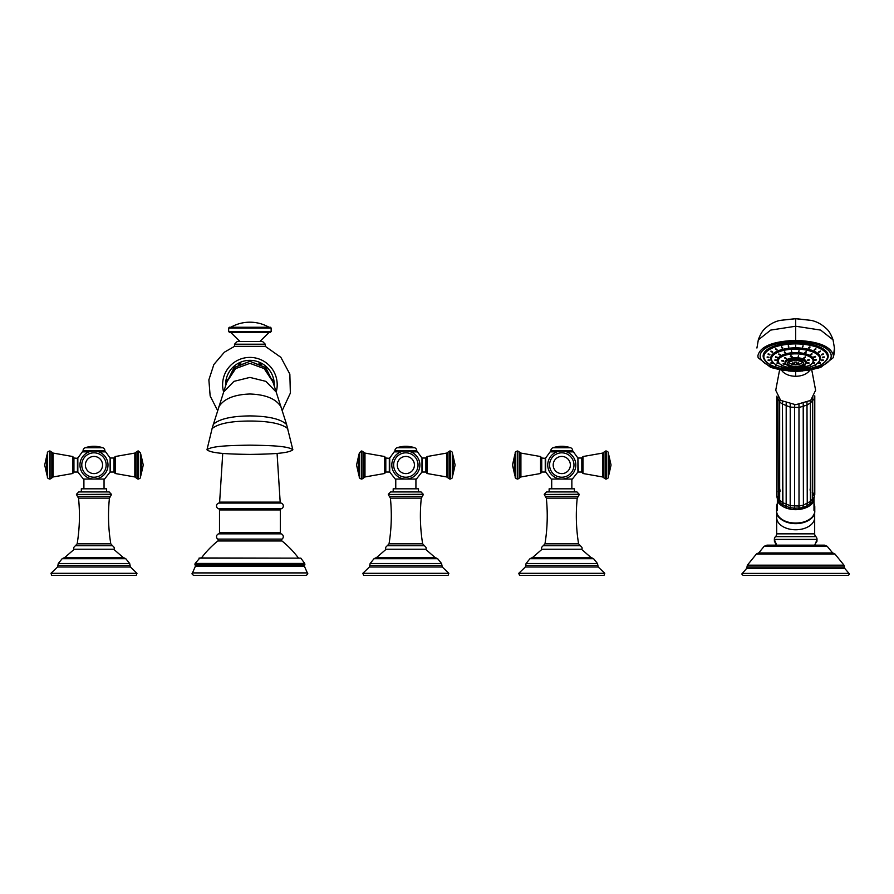 <?xml version="1.0" encoding="UTF-8"?>
<svg xmlns="http://www.w3.org/2000/svg" width="894" height="894" viewBox="0 0 894 894"><rect width="100%" height="100%" fill="white"/><g stroke="black" fill="none" stroke-linecap="round" stroke-linejoin="round"><path stroke-width="1.34" d="M115.192 456.532L114.007 458.007L114.007 472.032L115.192 473.507L115.192 456.532L134.838 453.079L136.1 452.152L136.1 477.888L137.888 479.05L137.888 450.989L138.469 450.989L138.469 479.05L137.888 479.05M89.121 451.85L82.326 451.85L77.834 458.041L77.834 471.998L83.41 479.072L104.542 479.072L110.118 471.998L110.118 458.041L105.626 451.85L98.552 451.749M106.621 491.935L106.621 488.817L81.32 488.817L81.32 491.935M76.437 494.281L78.773 491.935L109.18 491.935L111.515 494.46L76.437 494.46L111.515 494.281M74.291 549.24C73.107 548.525 73.487 547.351 75.431 545.72L112.521 545.72C114.466 547.351 114.845 548.525 113.661 549.24L74.291 549.24L64.524 557.7L93.971 557.7L64.524 557.7M113.661 549.24L123.428 557.7L93.971 557.7L123.674 557.688L125.786 558.705L62.155 558.705L64.279 557.688M93.971 575.367L136.212 575.367L136.983 573.311L50.969 573.311L51.74 575.367L93.971 575.367M82.326 451.85L89.389 451.749M83.835 451.749A0.782 0.782 0 0 1 83.064 450.978L83.064 450.71A3.118 3.118 -90 0 1 85.176 447.76A27.289 27.289 0 0 1 102.776 447.76L85.176 447.76M104.106 451.749A0.782 0.782 0 0 0 104.889 450.978L83.064 450.978M102.776 447.76A3.118 3.118 90 0 1 104.889 450.71L104.889 450.978M79.946 465.025A14.036 14.036 0 0 0 93.971 479.05A14.036 14.036 0 0 0 108.006 465.025A14.036 14.036 0 0 0 93.971 450.989A14.036 14.036 0 0 0 79.946 465.025M77.443 458.007L77.443 472.032L73.934 472.032L73.934 458.007L77.834 458.387M427.064 456.532L425.879 458.007L425.879 472.032L427.064 473.507L427.064 456.532L446.709 453.079L447.972 452.152L447.972 477.888L449.76 479.05L449.76 450.989L450.341 450.989L450.341 479.05L449.76 479.05M400.993 451.85L394.198 451.85L389.706 458.041L389.706 471.998L395.282 479.072L416.403 479.072L421.979 471.998L421.979 458.041L417.498 451.85L410.424 451.749M418.493 491.935L418.493 488.817L393.192 488.817L393.192 491.935M388.298 494.281L390.644 491.935L421.052 491.935L423.387 494.46L388.298 494.46L423.387 494.281M386.152 549.24C384.979 548.491 385.359 547.318 387.292 545.72L424.393 545.72C426.337 547.363 426.717 548.536 425.533 549.24L386.152 549.24L376.396 557.7L405.842 557.7L376.396 557.7M425.533 549.24L435.289 557.7L405.842 557.7L435.534 557.688L437.658 558.705L374.027 558.705L376.151 557.688M405.842 575.367L448.084 575.367L448.855 573.311L362.841 573.311L363.612 575.367L405.842 575.367M394.198 451.85L401.261 451.749M395.707 451.749A0.782 0.782 0 0 1 394.924 450.978L394.924 450.71A3.118 3.118 -90 0 1 397.037 447.76A27.289 27.289 0 0 1 414.648 447.76L397.037 447.76M415.978 451.749A0.782 0.782 0 0 0 416.76 450.978L394.924 450.978M414.648 447.76A3.118 3.118 90 0 1 416.76 450.71L416.76 450.978M391.807 465.025A14.036 14.036 0 0 0 405.842 479.05A14.036 14.036 0 0 0 419.878 465.025A14.036 14.036 0 0 0 405.842 450.989A14.036 14.036 0 0 0 391.807 465.025M389.315 458.007L389.315 472.032L385.806 472.032L385.806 458.007L389.706 458.387M273.218 382.844L265.741 367.512L249.907 361.31L234.072 367.512L226.595 382.844M292.852 449.783C288.226 445.894 269.362 445.458 249.907 445.156C230.451 445.458 211.599 445.894 206.972 449.783C211.599 453.66 230.451 454.107 249.907 454.398C269.362 454.107 288.226 453.66 292.852 449.783L286.505 424.147L276.19 392.041A27.289 27.289 0 0 0 249.907 357.41A27.289 27.289 0 0 0 223.623 392.041L233.915 381.369L249.907 377.413L265.898 381.369L276.19 392.041L272.916 381.772M234.507 346.358L234.507 344.212L265.306 344.212L265.306 346.358L234.507 346.358L224.372 352.214L213.867 364.495L208.872 379.872L210.157 395.986L217.533 410.38M298.395 557.957A95.513 95.513 0 0 0 281.979 540.971A1.173 1.173 0 0 1 282.035 539.104A2.961 2.961 0 0 0 281.163 533.852A1.173 1.173 90 0 1 280.325 532.723L280.325 509.926A1.173 1.173 90 0 1 281.163 508.798A2.961 2.961 0 0 0 281.051 503.076A1.173 1.173 90 0 1 280.18 502.126L277.073 453.359M280.18 502.126L219.633 502.126L222.74 453.359M219.633 502.126A1.173 1.173 -90 0 1 218.773 503.076A2.961 2.961 0 0 0 218.661 508.798L281.163 508.798M280.325 532.723L219.499 532.723L219.499 509.926A1.173 1.173 -90 0 0 218.661 508.798M219.499 532.723A1.173 1.173 -90 0 1 218.661 533.852A2.961 2.961 0 0 0 217.778 539.104A1.173 1.173 0 0 1 217.834 540.971A95.513 95.513 0 0 0 201.429 557.957M198.982 558.147L300.842 558.147L199.887 557.957L195.127 563.432L304.698 563.432L300.842 558.147M307.346 572.909L192.478 572.909C191.607 573.635 192.031 574.462 193.752 575.367L306.072 575.367C307.782 574.462 308.207 573.635 307.346 572.909L304.418 566.271L195.395 566.271L195.238 565.187L304.586 565.187L304.888 564.405L194.926 564.405L195.238 565.187M234.507 344.212L237.245 341.486L262.579 341.486L265.306 344.212M249.907 332.322L270.379 332.322L271.15 331.54L228.663 331.54L229.445 332.322L249.907 332.322M271.15 328.031L228.663 328.031L229.445 327.249L270.379 327.249L271.15 328.031L271.15 331.54M287.734 428.606C281.688 423.622 269.083 421.085 249.907 421.029C230.73 421.085 218.125 423.622 212.09 428.606L206.972 449.783M583 456.532L581.815 458.007L581.815 472.032L583 473.507L583 456.532L602.645 453.079L603.908 452.152L603.908 477.888L605.685 479.05L605.685 450.989L606.277 450.989L606.277 479.05L605.685 479.05M556.917 451.85L550.123 451.85L545.642 458.041L545.642 471.998L551.218 479.072L572.339 479.072L577.915 471.998L577.915 458.041L573.423 451.85L566.36 451.749M574.429 491.935L574.429 488.817L549.128 488.817L549.128 491.935M544.234 494.281L546.569 491.935L576.976 491.935L579.323 494.46L544.234 494.46L579.323 494.281M542.088 549.24C540.904 548.581 541.283 547.407 543.228 545.72L580.329 545.72C582.262 547.318 582.642 548.491 581.469 549.24L542.088 549.24L532.332 557.7L561.778 557.7L532.332 557.7M581.469 549.24L591.225 557.7L561.778 557.7L591.47 557.688L593.594 558.705L529.963 558.705L532.086 557.688M561.778 575.367L604.009 575.367L604.78 573.311L518.766 573.311L519.537 575.367L561.778 575.367M550.123 451.85L557.197 451.749M551.643 451.749A0.782 0.782 0 0 1 550.86 450.978L550.86 450.71A3.118 3.118 -90 0 1 552.973 447.76A27.289 27.289 0 0 1 570.584 447.76L552.973 447.76M571.914 451.749A0.782 0.782 0 0 0 572.696 450.978L550.86 450.978M570.584 447.76A3.118 3.118 90 0 1 572.696 450.71L572.696 450.978M547.743 465.025A14.036 14.036 0 0 0 561.778 479.05A14.036 14.036 0 0 0 575.814 465.025A14.036 14.036 0 0 0 561.778 450.989A14.036 14.036 0 0 0 547.743 465.025M545.251 458.007L545.251 472.032L541.742 472.032L541.742 458.007L545.642 458.387M810.377 365.579L809.115 365.355L810.646 365.367M798.722 352.135L799.001 351.13L798.722 352.135M805.259 353.096L806.164 352.169L804.812 352.705M810.534 354.94L811.931 354.203L810.333 354.683M813.831 357.444L815.529 356.929L813.786 357.321M814.713 360.26L816.501 359.991L814.713 360.26M813.071 363.02L814.702 363.031L812.992 363.154M803.382 366.953L804.108 367.333L803.382 366.953M788.799 367.088L788.15 367.49L788.799 367.088M782.876 365.601L781.68 365.858L782.876 365.601M778.663 363.344L777.065 363.389L778.763 363.489M776.718 360.617L774.93 360.405L776.718 360.662M777.277 357.79L775.545 357.309L777.311 357.689M780.294 355.231L778.842 354.516L780.462 354.985M785.345 353.286L784.373 352.381L785.759 352.906M791.771 352.202L791.402 351.197L791.771 352.202M789.246 366.015L788.296 366.35M784.764 363.981L783.155 364.014L784.854 364.126M783.602 361.288L781.814 360.93L783.602 361.254M786.105 358.751L784.697 358.013L786.295 358.494M791.525 357.153L790.911 356.17L791.525 357.153L792.118 356.706M790.911 356.17L790.318 356.605M798.208 356.952L798.577 355.957L798.208 356.952M804.119 358.237L805.36 357.421L803.84 357.935M807.461 360.606L809.204 360.148L807.438 360.517M807.226 363.344L808.936 363.277L807.181 363.445M804.634 365.881L803.482 365.612L804.958 365.646M790.821 363.78A6.526 2.66 0 0 1 790.385 363.567A6.526 2.66 0 0 1 789.324 361.399M802.03 361.399A6.526 2.66 0 0 1 800.968 363.567A6.526 2.66 0 0 1 800.543 363.78M793.425 363.042L792.687 363.69A12.65 11.544 0 0 0 794.699 363.992L794.699 364.517A10.75 9.979 180 0 0 795.682 364.562A10.75 9.979 180 0 0 796.655 364.517L796.655 363.992A12.65 11.544 0 0 0 798.666 363.69L797.929 363.042M792.687 363.69A10.75 3.151 -46.8 0 1 792.687 362.897A12.65 11.544 0 0 0 794.699 363.188L794.699 362.081A10.75 3.688 180 0 0 795.682 362.092A10.75 3.688 180 0 0 796.655 362.081L796.655 363.188A12.65 11.544 0 0 0 798.666 362.897A10.75 3.151 46.8 0 1 798.666 363.69M796.655 363.188L796.655 363.992M794.699 363.188L794.699 363.992M798.208 356.415L798.577 355.41L798.208 356.415M803.997 357.645L805.36 356.885M807.461 360.07L809.204 359.6M807.226 362.796L808.936 362.74M783.155 363.478L784.764 363.445M781.814 360.383L783.602 360.751M786.105 358.215L784.697 357.477M790.911 355.633L791.972 356.427M777.065 362.841L778.663 362.808M774.93 359.869L776.718 360.081M775.545 356.773L777.277 357.254M778.842 353.968L780.294 354.694M784.373 351.834L785.602 352.627M791.771 351.666L791.402 350.66L791.771 351.666M795.682 345.788L795.682 346.816L795.682 345.788M782.317 367.188L781.423 367.535M776.785 365.445L775.511 365.68L777.042 365.668M772.539 363.188L770.986 363.266L772.651 363.355M769.868 360.55L768.136 360.461L769.902 360.64M768.952 357.734L767.164 357.444L768.952 357.734M769.868 354.907L768.136 354.426L769.902 354.806M772.539 352.27L770.986 351.61L772.651 352.068M776.785 350.012L775.511 349.208L777.042 349.71M782.317 348.269L781.423 347.353L782.764 347.878M788.765 347.185L788.296 346.19L788.765 347.185M802.6 347.185L803.058 346.19L802.6 347.185M809.036 348.269L809.942 347.353L808.589 347.878M814.579 350.012L815.842 349.208L814.311 349.71M818.826 352.27L820.379 351.61L818.703 352.068M821.497 354.907L823.229 354.426L821.463 354.806M822.402 357.734L824.19 357.444L822.402 357.734M821.497 360.55L823.229 360.461L821.463 360.64M818.826 363.188L820.379 363.266L818.703 363.355M814.579 365.445L815.842 365.68L814.311 365.668M809.036 367.188L809.942 367.535M795.682 346.269L795.682 345.252L795.682 346.269M802.6 346.637L803.058 345.643L802.6 346.637M808.735 347.598L809.942 346.805M814.479 349.42L815.842 348.66M818.826 351.733L820.379 351.074M821.497 354.359L823.229 353.879M822.402 357.187L824.19 356.896M821.497 360.014L823.229 359.913M818.826 362.651L820.379 362.718M795.682 341.497A35.536 14.516 180 0 0 760.146 356.013A35.536 14.516 180 0 0 795.682 370.529A35.536 14.516 0 0 0 831.208 356.013A35.536 14.516 0 0 0 795.682 341.497M760.146 355.924A35.536 14.516 0 0 1 760.146 355.834A35.536 14.516 0 0 1 795.682 341.318A35.536 14.516 0 0 1 831.208 355.834A35.536 14.516 0 0 1 831.208 355.924M833.063 339.865L820.614 330.087L795.682 326.232L795.682 340.379C818.647 341.296 831.252 346.447 833.487 355.834L833.197 357.745L820.647 367.434L809.305 370.239L795.682 371.278L800.912 371.133M795.682 340.379C772.707 341.296 760.112 346.447 757.866 355.834L758.157 357.745L770.717 367.434L782.06 370.239L795.682 371.278L790.452 371.133M758.302 339.865L770.751 330.087L795.682 326.232L795.682 318.666L780.306 320.365L795.682 318.722L811.048 320.365L795.682 318.633M781.501 370.15L782.596 371.558C785.692 374.597 790.05 376.173 795.682 376.285L795.682 371.278M795.682 376.285C801.303 376.173 805.662 374.597 808.757 371.558L809.852 370.15M779.624 369.814L775.735 390.265L780.641 400.389L795.682 404.736L810.713 400.389L815.619 390.265L811.741 369.814M778.093 398.914L779.769 401.629L779.959 399.875M779.948 399.864L779.669 402.121L782.44 403.999L782.708 401.685M778.093 497.455L779.769 500.182L780.127 503.21L786.161 506.44L786.195 403.205M786.161 506.44L790.184 507.658L790.229 404.256M790.184 507.658L794.565 508.194L794.576 404.725M794.565 508.194L799.012 508.015L798.979 404.569M799.012 508.015L802.7 507.669L803.404 505.121L803.203 403.797M803.248 507.133L806.69 506.205L807.248 503.546L806.991 402.501M781.758 504.451A18.327 11.778 180 0 0 782.92 505.244L782.44 403.999L790.072 407.105L799.08 407.474L807.248 405.004L810.366 402.87L810.132 400.803M812.199 500.998L813.73 498.807M777.355 503.478A19.098 12.281 0 0 0 776.573 506.954L776.573 510.832C775.601 527.091 815.764 527.091 814.78 510.832L814.78 506.954A19.098 12.281 0 0 1 813.998 510.418L813.998 499.053M777.355 498.763L777.355 500.863L777.355 498.763L778.473 499.634M778.16 500.249L780.116 502.294M807.997 505.512A18.327 11.778 180 0 1 806.69 506.205L812.389 501.635M813.305 495.365L813.696 493.097M812.199 492.594L812.557 490.258M810.053 490.091L810.366 487.699M780.116 491.298L779.769 488.94M778.473 493.957L778.093 491.655M776.573 506.954A19.098 12.281 0 0 0 777.355 510.418L777.355 500.863A19.098 12.281 180 0 0 795.682 509.669A19.098 12.281 180 0 0 813.998 500.863M814.78 506.954A19.098 12.281 0 0 0 813.998 503.478M776.752 512.553A19.009 12.214 0 0 0 795.682 523.649A19.009 12.214 0 0 0 814.602 512.553M816.457 542.11L815.741 542.826L816.457 542.11A1.944 1.944 45 0 0 817.027 540.736L816.244 541.451L817.027 539.417A3.9 3.9 0 0 0 815.853 536.635A3.9 3.9 0 0 1 814.68 533.841L814.68 512.106M774.908 542.11L776.182 545.15L774.908 542.11A1.944 1.944 -45 0 1 774.338 540.736L775.12 541.451L774.338 539.417A3.9 3.9 0 0 1 775.5 536.635A3.9 3.9 0 0 0 776.674 533.841L776.674 512.106M827.218 546.301L764.146 546.301L766.907 545.15L824.458 545.15L827.218 546.301L832.638 552.95L758.57 552.939L832.783 552.939L834.907 553.956L756.458 553.956L758.57 552.939M742.366 573.4C741.584 573.87 741.875 574.518 743.227 575.367L848.138 575.367C849.49 574.518 849.769 573.87 848.998 573.4L742.366 573.4L746.713 568.316L747.362 565.187L844.003 565.187L834.907 553.956M776.372 544.2L775.12 541.451A1.944 1.81 -45 0 0 775.612 542.826L776.372 545.15M814.982 544.2L815.172 545.15L815.741 542.826A1.944 1.81 -135 0 0 816.244 541.451L814.982 545.15M770.986 362.718L772.539 362.651M768.136 359.913L769.868 360.014M767.164 356.896L768.952 357.187M768.136 353.879L769.868 354.359M770.986 351.074L772.539 351.733M775.511 348.66L776.886 349.42M781.423 346.805L782.619 347.598M788.765 346.637L788.296 345.643L788.765 346.637M798.722 351.599L799.001 350.582L798.722 351.599M804.958 352.426L806.164 351.633M810.5 354.393L811.931 353.655M813.831 356.907L815.529 356.393M814.713 359.723L816.501 359.466M813.071 362.472L814.702 362.483M136.1 477.888L134.838 476.96L134.838 453.079M110.118 458.387L110.51 472.032L114.007 472.032M98.832 451.85L105.626 451.85M76.437 494.46L77.487 496.416L110.465 496.416L109.426 498.137C107.861 513.424 108.319 528.656 110.789 543.831L77.163 543.831C79.633 528.656 80.08 513.424 78.527 498.137L109.426 498.137M130.055 565.466L57.898 565.466L57.54 567.008L130.412 567.008L129.686 563.511L58.266 563.511L62.155 558.705M104.889 450.71L83.064 450.71M106.174 465.025A12.192 12.192 0 0 0 93.971 452.822A12.192 12.192 0 0 0 81.779 465.025A12.192 12.192 0 0 0 93.971 477.217A12.192 12.192 0 0 0 106.174 465.025M85.388 465.025A8.582 8.582 0 0 1 93.971 456.432A8.582 8.582 0 0 1 102.564 465.025A8.582 8.582 0 0 1 93.971 473.608A8.582 8.582 0 0 1 85.388 465.025M72.749 456.532L53.115 453.079L53.115 476.96L72.749 473.507L72.749 456.532L73.934 458.007M53.115 476.96L51.852 477.888L51.852 452.152L49.483 450.989L49.483 479.05L50.064 479.05L50.064 450.989M47.538 452.822L46.622 456.432L46.622 473.608L47.538 477.217L47.538 452.822C47.036 452.442 47.684 451.828 49.483 450.989M140.414 477.217L141.33 473.608L141.33 456.432L140.414 452.822L140.414 477.217C140.861 477.687 140.213 478.301 138.469 479.05M447.972 477.888L446.709 476.96L446.709 453.079M421.979 458.387L422.37 472.032L425.879 472.032M410.704 451.85L417.498 451.85M388.298 494.46L389.359 496.416L422.337 496.416L421.286 498.137C419.733 513.424 420.191 528.656 422.65 543.831L389.035 543.831C391.494 528.656 391.952 513.424 390.399 498.137L421.286 498.137M441.927 565.466L369.758 565.466L369.401 567.008L442.284 567.008L441.547 563.511L370.138 563.511L374.027 558.705M416.76 450.71L394.924 450.71M418.034 465.025A12.192 12.192 0 0 0 405.842 452.822A12.192 12.192 0 0 0 393.651 465.025A12.192 12.192 0 0 0 405.842 477.217A12.192 12.192 0 0 0 418.034 465.025M397.26 465.025A8.582 8.582 0 0 1 405.842 456.432A8.582 8.582 0 0 1 414.425 465.025A8.582 8.582 0 0 1 405.842 473.608A8.582 8.582 0 0 1 397.26 465.025M384.621 456.532L364.976 453.079L364.976 476.96L384.621 473.507L384.621 456.532L385.806 458.007M364.976 476.96L363.713 477.888L363.713 452.152L361.344 450.989L361.344 479.05L361.936 479.05L361.936 450.989M359.399 452.822L358.494 456.432L358.494 473.608L359.399 477.217L359.399 452.822L361.344 450.989M452.286 477.217L453.202 473.608L453.202 456.432L452.286 452.822L452.286 477.217C452.744 477.664 452.085 478.279 450.341 479.05M212.124 428.349L226.852 381.95L235.658 368.585L249.907 363.355L264.155 368.585L272.972 381.95L264.602 367.233L249.907 361.31L265.116 367.445L273.139 382.565M226.897 381.772L235.223 367.233L249.907 361.31L234.697 367.445L226.674 382.565M274.234 386.096A24.361 24.361 0 0 0 249.907 360.338A24.361 24.361 0 0 0 225.59 386.096M281.051 503.076L218.773 503.076M219.499 509.926L280.325 509.926M281.163 533.852L218.661 533.852M282.035 539.104L217.778 539.104M281.979 540.971L217.834 540.971M218.773 406.926C223.723 398.858 234.105 394.545 249.907 394.008C265.719 394.545 276.101 398.858 281.051 406.926M213.264 424.449C219.119 418.973 231.334 416.123 249.907 415.911C268.491 416.123 280.705 418.973 286.549 424.449M603.908 477.888L602.645 476.96L602.645 453.079M577.915 458.387L578.306 472.032L581.815 472.032M566.628 451.85L573.423 451.85M544.234 494.46L545.284 496.416L578.262 496.416L577.222 498.137C575.669 513.424 576.127 528.656 578.586 543.831L544.971 543.831C547.43 528.656 547.888 513.424 546.335 498.137L577.222 498.137M597.862 565.466L525.694 565.466L525.337 567.008L598.22 567.008L597.483 563.511L526.074 563.511L529.963 558.705M572.696 450.71L550.86 450.71M573.97 465.025A12.192 12.192 0 0 0 561.778 452.822A12.192 12.192 0 0 0 549.587 465.025A12.192 12.192 0 0 0 561.778 477.217A12.192 12.192 0 0 0 573.97 465.025M553.196 465.025A8.582 8.582 0 0 1 561.778 456.432A8.582 8.582 0 0 1 570.361 465.025A8.582 8.582 0 0 1 561.778 473.608A8.582 8.582 0 0 1 553.196 465.025M540.557 456.532L520.911 453.079L520.911 476.96L540.557 473.507L540.557 456.532L541.742 458.007M520.911 476.96L519.649 477.888L519.649 452.152L517.28 450.989L517.28 479.05L517.861 479.05L517.861 450.989M515.335 452.822L514.419 456.432L514.419 473.608L515.335 477.217L515.335 452.822C514.843 452.442 515.492 451.828 517.28 450.989M608.222 477.217L609.127 473.608L609.127 456.432L608.222 452.822L608.222 477.217C608.658 477.687 608.009 478.301 606.277 479.05M818.289 362.562A24.563 10.035 180 0 0 820.234 358.65C818.703 364.964 810.512 368.395 795.682 368.909A24.239 9.901 180 0 0 819.921 358.997A24.239 9.901 180 0 0 795.682 349.096A24.239 9.901 180 0 0 771.444 358.997A24.239 9.901 180 0 0 795.682 368.898C780.842 368.395 772.662 364.964 771.12 358.65A24.563 10.035 180 0 0 773.075 362.562M778.138 361.746A18.059 7.375 0 0 1 795.682 352.616A18.059 7.375 0 0 1 813.216 361.746M820.234 358.371L820.234 358.65A24.563 10.035 180 0 0 795.682 348.615A24.563 10.035 180 0 0 771.12 358.65L771.12 358.371A24.563 10.035 0 0 1 795.682 348.347A24.563 10.035 0 0 1 820.234 358.371A24.563 10.035 0 0 1 820.234 358.516M777.948 360.472A17.735 7.241 0 0 1 777.936 360.338A17.735 7.241 0 0 1 795.682 353.096A17.735 7.241 0 0 1 813.417 360.338A17.735 7.241 0 0 1 813.417 360.472M811.964 363.478A17.735 7.241 180 0 0 813.417 360.606A17.735 7.241 180 0 0 795.682 353.365A17.735 7.241 180 0 0 777.936 360.606A17.735 7.241 180 0 0 779.389 363.478M795.682 353.845A17.411 7.118 180 0 0 778.261 360.964A17.411 7.118 180 0 0 795.682 368.071A17.411 7.118 180 0 0 813.093 360.964A17.411 7.118 180 0 0 795.682 353.845M785.424 363.232A10.65 4.347 0 0 1 795.682 357.701A10.65 4.347 0 0 1 805.93 363.232M785.357 362.539A10.326 4.224 0 0 1 785.345 362.405A10.326 4.224 0 0 1 795.682 358.181A10.326 4.224 0 0 1 806.008 362.405A10.326 4.224 0 0 1 806.008 362.539M805.092 364.406A10.326 4.224 180 0 0 806.008 362.673A10.326 4.224 180 0 0 795.682 358.449A10.326 4.224 180 0 0 785.345 362.673A10.326 4.224 180 0 0 786.262 364.406M806.008 362.405L806.008 362.673C805.36 365.445 801.918 366.92 795.682 367.121A10.013 4.09 180 0 0 805.684 363.02A10.013 4.09 180 0 0 795.682 358.93A10.013 4.09 180 0 0 785.67 363.02A10.013 4.09 180 0 0 795.682 367.11C787.469 365.814 784.027 364.327 785.345 362.673L785.345 362.405M795.682 366.641A8.113 3.319 180 0 0 803.795 363.322A8.113 3.319 180 0 0 795.682 360.014A8.113 3.319 180 0 0 787.569 363.322A8.113 3.319 180 0 0 795.682 366.641M802.734 361.891L795.682 360.081A7.755 3.174 180 0 0 788.631 361.891A7.755 3.174 180 0 0 795.682 366.384A7.755 3.174 180 0 0 802.734 361.891A7.755 3.174 180 0 0 795.682 360.047L788.631 361.891M789.447 361.332A6.47 2.637 180 0 0 791.436 364.037L795.682 364.763L799.918 364.037A6.47 2.637 180 0 0 801.907 361.332M771.433 360.316A24.887 10.169 0 0 1 795.682 347.855A24.887 10.169 0 0 1 819.921 360.316M795.682 343.899A31.838 13.008 180 0 0 763.845 356.907A31.838 13.008 180 0 0 795.682 369.915A31.838 13.008 180 0 0 827.52 356.907A31.838 13.008 180 0 0 795.682 343.899M825.33 361.645A32.162 13.142 180 0 0 827.844 356.561A32.162 13.142 180 0 0 795.682 343.419A32.162 13.142 180 0 0 763.521 356.561A32.162 13.142 180 0 0 766.024 361.645M763.521 356.46A32.162 13.142 0 0 1 763.521 356.36A32.162 13.142 0 0 1 795.682 343.229A32.162 13.142 0 0 1 827.844 356.36A32.162 13.142 0 0 1 827.844 356.46M764.381 359.656A32.553 13.298 0 0 1 795.682 342.715A32.553 13.298 0 0 1 826.984 359.656M833.487 355.834L834.437 348.023C834.772 349.923 834.359 353.164 833.197 357.745M757.866 355.834L758.157 357.745M802.711 371.01L788.642 371.01M814.132 397.182L814.78 395.83M776.785 396.221L777.791 398.769M810.199 401.115L810.4 403.127L812.557 400.3M812.747 400.244L814.278 398.59L814.099 396.992M812.78 498.785L814.278 497.142L813.708 499.858M780.015 502.909A18.327 11.778 180 0 1 779.233 501.992M786.586 507.021A18.327 11.778 180 0 1 785.155 506.44M790.832 508.15A18.327 11.778 180 0 1 789.223 507.814M795.369 508.574A18.327 11.778 180 0 1 793.682 508.507M799.94 508.25A18.327 11.778 180 0 1 798.275 508.451M804.242 507.211A18.327 11.778 180 0 1 802.7 507.669M810.981 503.277A18.327 11.778 180 0 1 809.986 504.149L810.366 501.422L812.557 498.852M813.004 500.618A18.327 11.778 180 0 1 812.545 501.4M814.278 495.611L813.998 497.79M776.707 397.305L776.707 495.857L777.713 497.276M779.769 500.182L782.44 502.551L782.786 504.976M782.44 502.551L790.072 505.658L799.08 506.026L803.404 505.121L810.366 501.422M814.78 510.832A19.098 12.281 180 0 1 795.682 523.113A19.098 12.281 180 0 1 776.573 510.832M776.674 517.559A19.009 12.214 0 0 0 795.682 529.773A19.009 12.214 0 0 0 814.68 517.559M815.853 536.635L775.5 536.635M814.68 533.841L776.674 533.841M817.027 539.417L774.338 539.417M746.713 568.316L844.651 568.316L844.361 566.93L746.993 566.93M137.888 450.989L136.1 452.152M134.838 476.96L115.192 473.507M83.902 488.817L83.902 479.072M77.487 496.416L78.527 498.137M75.431 545.72L77.163 543.831M112.521 545.72L110.789 543.831M110.465 496.416L111.515 494.46M129.686 563.511L125.786 558.705M57.898 565.466L58.266 563.511M130.412 567.008L136.983 573.311M57.54 567.008L50.969 573.311M104.05 488.817L104.05 479.072M50.064 479.05L51.852 477.888M53.115 453.079L51.852 452.152M47.538 477.217C47.08 477.664 47.728 478.279 49.483 479.05M46.622 473.608L44.7 465.025L46.622 456.432M72.749 473.507L73.934 472.032M110.51 458.007L114.007 458.007M140.414 452.822L138.469 450.989M141.33 473.608L143.252 465.025L141.33 456.432M449.76 450.989L447.972 452.152M446.709 476.96L427.064 473.507M395.763 488.817L395.763 479.072M389.359 496.416L390.399 498.137M387.292 545.72L389.035 543.831M424.393 545.72L422.65 543.831M422.337 496.416L423.387 494.46M441.547 563.511L437.658 558.705M369.758 565.466L370.138 563.511M442.284 567.008L448.855 573.311M369.401 567.008L362.841 573.311M415.922 488.817L415.922 479.072M361.936 479.05L363.713 477.888M364.976 453.079L363.713 452.152M359.399 477.217C358.963 477.687 359.611 478.301 361.344 479.05M358.494 473.608L356.572 465.025L358.494 456.432M384.621 473.507L385.806 472.032M422.37 458.007L425.879 458.007M452.286 452.822C452.777 452.442 452.129 451.828 450.341 450.989M453.202 473.608L455.113 465.025L453.202 456.432M272.771 381.034L272.424 379.279M261.149 364.45L259.014 363.411M240.799 363.411L238.664 364.45M227.4 379.279L227.042 381.034M265.306 346.358L280.861 357.321L289.846 374.105L290.36 393.137L282.292 410.38M304.698 563.432L304.888 564.405M195.127 563.432L194.926 564.405M304.418 566.271L304.586 565.187M192.478 572.909L195.395 566.271M259.863 341.486L269.206 332.322M239.95 341.486L230.607 332.322M228.663 328.031L228.663 331.54M269.016 327.249C263.082 323.907 256.712 322.209 249.907 322.186C243.101 322.209 236.731 323.907 230.808 327.249M605.685 450.989L603.908 452.152M602.645 476.96L583 473.507M551.699 488.817L551.699 479.072M545.284 496.416L546.335 498.137M543.228 545.72L544.971 543.831M580.329 545.72L578.586 543.831M578.262 496.416L579.323 494.46M597.483 563.511L593.594 558.705M525.694 565.466L526.074 563.511M598.22 567.008L604.78 573.311M525.337 567.008L518.766 573.311M571.858 488.817L571.858 479.072M517.861 479.05L519.649 477.888M520.911 453.079L519.649 452.152M515.335 477.217C514.877 477.664 515.536 478.279 517.28 479.05M514.419 473.608L512.508 465.025L514.419 456.432M540.557 473.507L541.742 472.032M578.306 458.007L581.815 458.007M608.222 452.822C608.691 452.409 608.043 451.794 606.277 450.989M609.127 473.608L611.049 465.025L609.127 456.432M813.417 360.338L813.417 360.606C811.439 366.272 809.517 364.808 805.662 366.808L795.682 368.093C783.647 368.507 776.238 362.104 777.936 360.606L777.936 360.338M790.385 363.567L791.436 364.037M800.968 363.567L799.918 364.037M827.844 356.36L827.844 356.561C825.844 364.763 815.127 369.222 795.682 369.926C776.238 369.222 765.51 364.774 763.521 356.561L763.521 356.36M811.048 320.365C816.68 321.482 821.921 324.354 826.771 328.97C828.995 330.925 831.074 334.512 833.018 339.72L834.437 348.023M780.306 320.365C774.673 321.482 769.432 324.354 764.582 328.97C762.359 330.925 760.28 334.512 758.347 339.72L756.927 348.023M778.249 501.053L777.959 397.908M782.44 403.82L782.44 502.573M812.277 502.182L812.501 398.88M814.278 398.59L814.278 497.142M814.78 396.008L814.78 494.561M776.707 495.857L777.355 498.796M779.669 402.121L779.669 500.674M810.4 403.127L810.4 501.668M764.146 546.301L758.727 552.95M756.458 553.956L747.362 565.187M844.361 566.93L844.003 565.187M844.651 568.316L848.998 573.4"/></g></svg>
